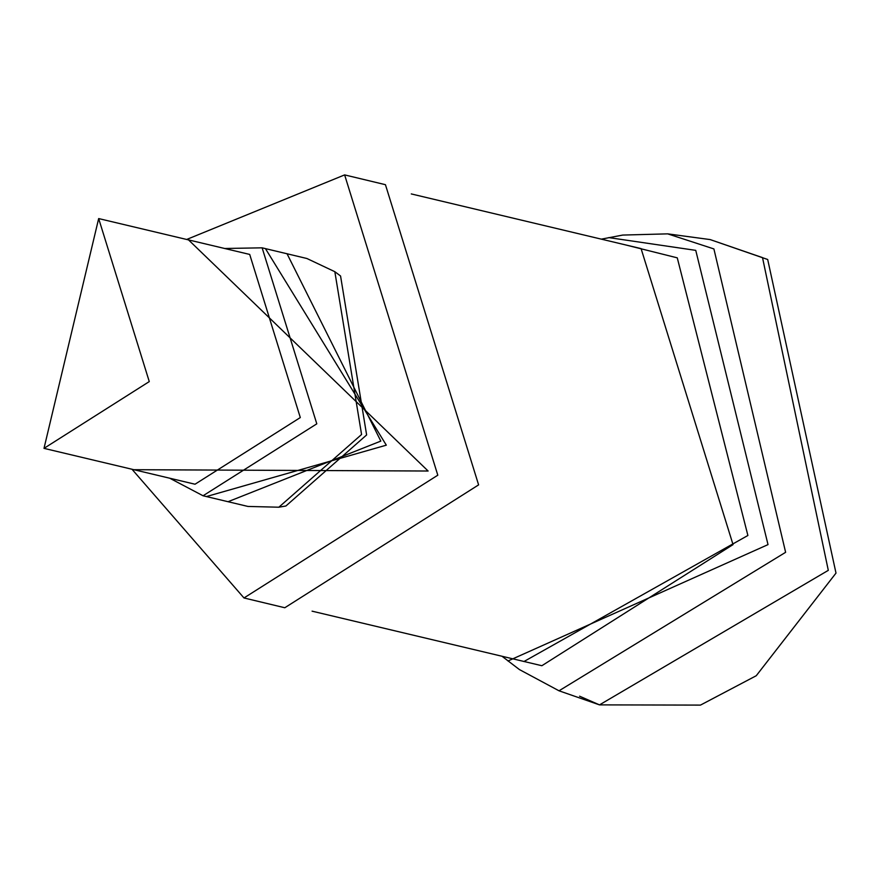 <?xml version="1.0" encoding="UTF-8"?>
<svg xmlns="http://www.w3.org/2000/svg" width="880" height="880" viewBox="0 0 880 880"><rect width="100%" height="100%" fill="white"/><g stroke="black" fill="none" stroke-linecap="round" stroke-linejoin="round"><path stroke-width="1.32" d="M502.172 656.326L519.365 669.57L558.965 690.822L785.653 552.354L713.845 248.908L667.645 233.882L622.721 235.026L601.403 239.107M508.035 660.99L768.053 544.632L695.75 250.327L608.74 237.578M523.897 661.496L747.846 535.425L677.292 257.818L623.128 244.266M149.292 381.612L44 448.327L98.648 218.559L149.292 381.612M98.648 218.559L249.656 254.474L300.3 417.527L195.019 484.242L44 448.327M224.477 248.49L262.097 247.808L316.756 423.786L203.115 495.803L169.829 478.258M262.097 247.808L306.878 258.456L334.884 271.7L361.537 434.445L278.861 507.243L247.896 506.451L203.115 495.803M265.419 248.589L386.353 445.159L206.437 496.595M188.584 239.954L428.142 470.965L133.936 469.722M186.67 239.503L344.586 174.944L437.833 475.156L243.969 598.004L132.033 469.26M344.586 174.944L385.385 184.646L478.632 484.858L284.757 607.706L243.969 598.004M579.623 696.157L599.478 704.858L828.278 570.372L762.509 257.587L710.149 239.58L667.645 233.882M334.884 271.7L340.593 275.979L366.63 434.896L285.89 505.989L278.861 507.243M286.968 253.715L380.875 441.056L227.986 501.721M411.29 193.886L641.091 248.545L733.051 544.61L541.86 665.764L312.048 611.116M710.138 239.58L767.734 259.501L836 573.144L756.25 675.708L700.491 705.056L599.478 704.858L558.965 690.822"/></g></svg>
